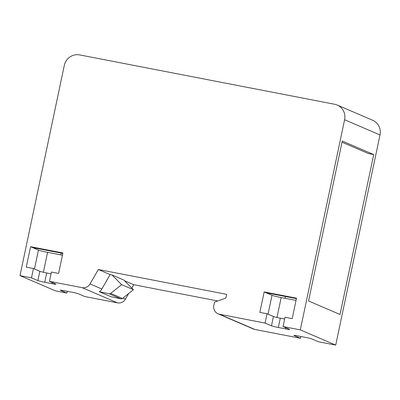 <?xml version="1.0" encoding="UTF-8"?>
<svg xmlns="http://www.w3.org/2000/svg" width="400" height="400" viewBox="0 0 400 400"><rect width="100%" height="100%" fill="white"/><g stroke="black" fill="none" stroke-linecap="round" stroke-linejoin="round"><path stroke-width="0.6" d="M61.215 253.105L60.835 254.89M342.005 142.21L368.33 153.52L373.72 154.565L340.02 314.5L308.55 300.975L342.25 141.04L373.72 154.565M285.425 296.5L285.045 298.285M296.405 298.625L266.125 292.765L264.155 291.92L259.845 312.375L267.03 313.77L265.075 323.065L219.45 314.235A7.615 7.31 113.3 0 1 218.015 313.795A7.615 7.31 113.3 0 1 213.83 305.405L214.525 302.12L225.855 298.055L226.635 294.335L98.34 269.505L90.04 283.935A7.615 7.31 113.3 0 1 82.17 287.665L49.45 281.33L51.41 272.035L58.595 273.425L62.905 252.965L30.565 246.705L26.255 267.165L33.44 268.555L31.48 277.855L20 275.63L64.285 65.485A13.325 12.79 113.3 0 1 79.605 54.9L334.76 104.285A13.325 12.79 113.3 0 1 337.28 105.06A13.325 12.79 113.3 0 1 344.595 119.74L300.31 329.885L283.04 326.545L285 317.245L292.19 318.635L296.5 298.18L264.155 291.92M30.565 246.705L32.53 247.55L62.815 253.415M296.03 300.41L281.18 297.535A7.615 0.44 11.9 0 1 272.025 295.3L266.125 292.765M60.53 290.14L60.495 290.32A5.71 0.33 -168.1 0 1 60.295 290.185A5.71 0.33 -168.1 0 1 64.41 290.73L71.595 292.12A5.71 0.33 -168.1 0 1 78.46 293.795L84.855 296.545L117.575 302.875A7.615 7.31 -66.7 0 0 125.445 299.145L128.685 293.52M131.805 288.09L133.745 284.715L217.73 300.97M218.015 313.795L253.42 329.005A7.615 7.31 -66.7 0 0 254.855 329.45L300.48 338.28L300.855 336.495M294.12 335.355L294.085 335.53A5.71 0.33 -168.1 0 1 293.885 335.395A5.71 0.33 -168.1 0 1 298 335.94L305.19 337.33A5.71 0.33 -168.1 0 1 312.055 339.01L318.445 341.755L335.715 345.1L380 134.95A13.325 12.79 -66.7 0 0 372.685 120.275L337.28 105.06M20 275.63L55.405 290.845L66.885 293.065L67.26 291.28M99.285 291.695L111.085 296.765L120.795 298.795A1.905 1.825 -66.7 0 0 122.5 298.47L133.43 289.72L123.74 279.995L111.94 274.92L121.625 284.65L110.695 293.395A1.905 1.825 113.3 0 1 108.995 293.725L99.285 291.695A7.615 7.31 -66.7 0 0 101.845 289.005L110.145 274.575L98.34 269.505M110.145 274.575L111.94 274.92M124.48 280.735L133.745 284.715M133.43 289.72L121.625 284.65M120.795 298.795L108.995 293.725M283.04 326.545L289.435 329.29A5.71 0.33 -168.1 0 1 289.63 329.425A5.71 0.33 -168.1 0 1 285.52 328.88L278.33 327.49A5.71 0.33 -168.1 0 1 271.465 325.815L265.075 323.065M335.715 345.1L300.31 329.885M294.085 335.53L300.48 338.28M284.625 319.03L280.29 318.19A5.71 0.33 11.9 0 1 273.425 316.515L267.03 313.77M49.45 281.33L55.84 284.08A5.71 0.33 -168.1 0 1 56.04 284.21A5.71 0.33 -168.1 0 1 51.925 283.67L44.74 282.275A5.71 0.33 -168.1 0 1 37.875 280.6L31.48 277.855M60.495 290.32L66.885 293.065M51.035 273.82L46.7 272.98A5.71 0.33 11.9 0 1 39.835 271.3L33.44 268.555M34.45 268.99L38.43 250.09A7.615 0.44 11.9 0 0 47.585 252.325L62.435 255.2M38.43 250.09L32.53 247.55M117.575 302.875L82.17 287.665M122.975 298.085L125.445 299.145M90.04 283.935L101.845 289.005M110.695 293.395L122.5 298.47M219.45 314.235L254.855 329.45M271.465 325.815L273.425 316.515M280.29 318.19L278.33 327.49M285.52 328.88L285.765 327.715M268.04 314.2L272.025 295.3M281.18 297.535L276.975 317.49M380 134.95L344.595 119.74M46.7 272.98L44.74 282.275M51.925 283.67L52.175 282.5M37.875 280.6L39.835 271.3M47.585 252.325L43.38 272.275"/></g></svg>
